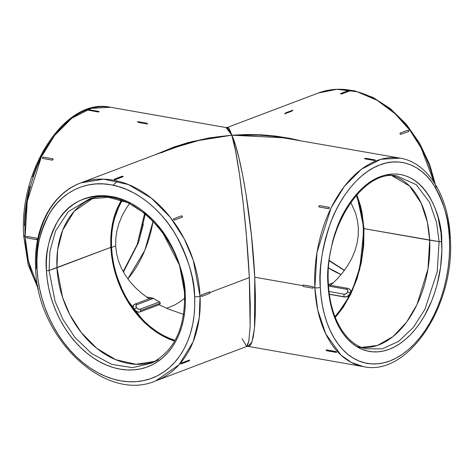 <?xml version="1.0" encoding="UTF-8"?>
<svg xmlns="http://www.w3.org/2000/svg" width="474" height="474" viewBox="0 0 474 474"><rect width="100%" height="100%" fill="white"/><g stroke="black" fill="none" stroke-linecap="round" stroke-linejoin="round"><path stroke-width="0.71" d="M175.042 340.362L169.366 338.294L162.92 335.201L156.616 331.373L150.525 326.853L144.7 321.68L139.196 315.903L134.071 309.581L134.32 309.303A4.835 3.045 -138.8 0 0 140.185 311.892A1.932 1.422 69.3 0 0 140.553 310.654L160.336 303.17L160.265 302.809L159.477 301.914L160.336 303.17L159.608 304.539L160.336 303.17L140.553 310.654A1.932 1.422 69.3 0 1 140.185 311.892L159.608 304.539L159.276 304.806L168.092 308.947L183.604 314.392L168.092 308.947L159.276 304.806L159.608 304.539L140.185 311.892A4.835 3.045 -138.8 0 1 134.32 309.303A4.835 3.045 -138.8 0 1 133.709 304.995A4.835 3.045 -138.8 0 1 134.569 304.397A1.932 1.422 69.3 0 1 135.031 304.077A1.932 1.422 69.3 0 1 136.684 304.764L135.878 305.914L136.53 307.709L137.774 308.841L139.658 309.356L159.477 301.914L153.511 298.395L136.684 304.764A2.897 1.825 41.2 0 0 136.53 307.709A2.897 1.825 41.2 0 0 140.049 309.261L159.477 301.914L153.09 298.193L153.511 298.395L136.684 304.764A1.932 1.422 69.3 0 0 135.007 304.083L133.141 305.902L133.241 308.047L135.392 310.92L138.568 312.259M184.528 294.638A1.932 0.521 -2.9 0 0 185.233 295C185.399 280.152 179.901 262.063 168.732 240.745C157.143 220.327 135.001 200.241 111.461 196.449C86.606 194.133 68.677 202.398 57.692 221.239C48.496 238.985 44.746 255.445 46.434 270.618A1.932 0.521 -2.9 0 0 49.083 270.441L49.871 251.676L55.499 231.028L68.321 211.641L89.385 198.985L108.392 197.279L128.306 202.807L146.667 214.663L161.646 230.601L179.522 265.233L184.901 294.295A1.932 0.521 -2.9 0 0 184.528 294.632A1.932 0.521 -2.9 0 0 185.233 295L185.328 303.401L184.753 311.614L183.515 319.541L181.625 327.119L179.101 334.271L175.972 340.925L172.258 347.015L168.003 352.49L163.246 357.295L158.032 361.384L152.409 364.719L146.436 367.261L140.168 368.985L133.662 369.886L126.991 369.945L120.206 369.169L113.387 367.557L106.585 365.128L99.878 361.911L93.319 357.929L86.979 353.225L80.918 347.839L75.188 341.831L69.856 335.254L64.962 328.168L60.559 320.649L56.69 312.769L53.39 304.592L50.694 296.209L48.621 287.7L47.199 279.139L46.434 270.618L46.339 262.211L46.914 254.005L48.152 246.071L50.043 238.499L52.567 231.348L55.701 224.694L59.41 218.597L63.67 213.122L68.428 208.317L73.642 204.229L79.259 200.899L85.237 198.357L91.5 196.627L98.005 195.726L104.677 195.667L111.461 196.449L118.281 198.061L125.083 200.484L131.796 203.707L138.349 207.689L144.694 212.393L150.756 217.773L156.479 223.781L161.818 230.364L166.706 237.444L171.108 244.963L174.977 252.849L178.277 261.02L180.979 269.404L183.047 277.918L184.475 286.474L185.233 295A89.829 66.123 69.3 0 1 120.206 369.169A89.829 66.123 69.3 0 1 46.434 270.618A1.932 0.521 -2.9 0 0 49.083 270.441L110.815 247.339L114.287 269.747L124.881 296.582L145.34 323.345L159.193 333.998L174.604 341.144L169.265 339.177L162.748 336.048L156.373 332.179L150.211 327.611L144.321 322.379L138.758 316.537L133.573 310.15L128.821 303.265L124.543 295.96L120.787 288.299L117.576 280.359L114.957 272.212L112.942 263.941L111.562 255.622L110.815 247.339L110.726 239.174L111.283 231.199L112.486 223.491L114.323 216.132L116.776 209.182L121.261 200.182L112.243 224.741L110.815 247.339L56.969 267.721L62.556 297.34L69.874 314.783L81.261 332.529L96.886 348.408L115.857 359.736L136.109 364.275L155.01 361.312A87.287 64.251 69.3 0 1 56.969 267.721L57.644 249.863L62.669 230.198L74.145 211.363L93.224 198.037A87.287 64.251 -110.7 0 0 56.969 267.721L49.083 270.441L49.871 251.676L55.499 231.028L68.321 211.641L89.385 198.985C129.609 184.599 183.509 238.084 184.528 294.632C185.144 328.304 174.136 351.139 151.502 363.143L132.542 367.676L111.657 364.346L91.689 353.557L75.04 337.559L62.846 319.286L55.014 301.174L49.083 270.441L55.014 301.174L62.846 319.286L75.04 337.559L91.689 353.557L111.657 364.346L132.542 367.676L151.502 363.143L158.672 359.772M387.288 174.805L396.418 175.789L416.237 184.664L429.551 202.297L436.578 222.561L439.096 241.622L429.669 240.182A87.287 54.143 -80 0 1 361.668 347.395L377.423 345.457L392.982 336.605L406.55 322.207L416.978 304.634L427.998 268.894L429.669 240.182L363.949 228.64L356.827 194.767L360.335 205.183L362.059 212.672L363.949 228.64L363.718 245.413L361.372 262.341L356.999 278.783L350.772 294.099L342.927 307.703L335.278 317.456L350.588 294.478L359.689 269.665L363.949 228.64L439.096 241.622A1.932 0.521 -2.9 0 0 441.732 241.408A89.829 55.719 -80 0 1 389.243 349.291A89.829 55.719 -80 0 1 327.996 284.447L328.233 267.188L329.175 258.454L332.647 241.201L335.148 232.847L341.558 217.08L345.404 209.828L349.634 203.079L354.197 196.911L359.061 191.377L364.168 186.537L369.477 182.431L374.94 179.095L380.492 176.571L386.085 174.876L391.666 174.029L397.188 174.041L402.586 174.906L407.818 176.624L412.824 179.166L417.558 182.52L421.984 186.649L426.049 191.508L429.722 197.06L432.958 203.239L435.73 210L438.017 217.27L441.033 233.048L441.887 249.976L440.553 267.407L437.081 284.661L434.581 293.015L431.601 301.079L424.325 316.034L420.1 322.782L415.532 328.95L410.668 334.478L405.56 339.325L400.252 343.431L394.795 346.767L389.243 349.291L383.644 350.985L378.062 351.827L372.546 351.821L367.143 350.95L361.917 349.237L356.91 346.69L352.17 343.342L347.744 339.212L343.68 334.354L340.012 328.802L336.771 322.616L333.998 315.862L331.717 308.592L329.94 300.883L327.996 284.447A1.932 0.521 -2.9 0 0 328.435 284.092C324.121 229.096 362.432 169.615 396.418 175.789L416.237 184.664L429.551 202.297L436.578 222.561L439.096 241.622A1.932 0.521 -2.9 0 0 441.732 241.408C442.74 215.285 422.642 161.818 380.492 176.571C361.17 183.533 344.533 206.48 336.747 228.332C329.394 251.019 326.479 269.724 327.996 284.447A1.932 0.521 -2.9 0 0 328.435 284.086M400.643 134.219L400.05 133.609L400.222 133.064L407.812 130.196L408.748 130.611L408.629 131.488L400.767 134.373M35.633 268.243A3.869 1.049 -2.9 0 0 37.049 268.965L37.914 278.647L39.532 288.358L41.884 298.022L44.947 307.537L48.692 316.816L53.082 325.768L58.083 334.306L63.635 342.346L69.69 349.812L76.19 356.638L83.074 362.746L90.273 368.091L97.715 372.605L105.335 376.261L113.055 379.016L120.799 380.847L128.501 381.73L136.074 381.665L143.456 380.64L150.572 378.679L157.356 375.793L163.737 372.013L169.656 367.374L175.054 361.917L179.889 355.701L184.102 348.781L187.657 341.227L190.524 333.109L192.669 324.512L194.073 315.506L194.731 306.192L194.618 296.647A3.869 1.049 -2.9 0 0 200.058 296.244L193.256 260.25L184.333 239.038L170.462 217.483L151.431 198.227L128.347 184.54L103.741 179.148L80.823 182.887A105.85 77.914 -110.7 0 0 36.51 267.52A3.869 1.049 -2.9 0 0 35.633 268.237A3.869 1.049 -2.9 0 0 37.049 268.965C35.135 251.741 39.389 233.06 49.823 212.915C60.85 193.984 84.105 179.682 110.869 184.771C137.596 189.079 162.73 211.878 175.884 235.057C188.563 259.26 194.808 279.79 194.618 296.647A3.869 1.049 -2.9 0 0 200.058 296.244A105.85 77.914 -110.7 0 0 80.823 182.887C51.488 193.505 33.239 228.746 35.633 268.237C36.877 337.844 104.867 403.019 155.745 380.877L246.658 346.476L248.886 340.913L250.13 326.687L249.318 277.604L246.409 235.572L243.251 203.826L239.56 174.93L235.643 151.384L231.845 135.203L235.406 145.008L239.032 158.346L242.575 174.71L245.905 193.463L251.427 235.199L254.751 277.201L302.821 285.644L254.751 277.201L255.415 296.28L255.373 313.077L254.627 326.953L253.199 337.37L251.149 343.923L249.917 345.67L248.554 346.37L246.658 346.476L242.155 338.714M312.816 288.139L313.373 287.499L312.644 286.687A0.776 0.569 69.3 0 1 312.716 288.174L303.461 286.551A0.776 0.569 69.3 0 1 303.384 285.064L312.644 286.687L313.278 287.534L312.716 288.174L303.461 286.551L302.821 285.698L303.484 285.022L312.745 286.651L303.247 285.046L312.745 286.651L313.373 287.499L314.872 287.759A105.85 65.655 100 0 1 400.192 158.156L380.877 159.276L361.478 169.188L344.361 186.371L331.101 207.873L317.023 252.162L314.872 287.759A3.869 1.049 -2.9 0 0 320.306 287.363C318.581 270.648 321.893 249.407 330.236 223.651C339.076 198.849 357.965 172.797 379.899 164.893C401.798 156.207 422.559 167.257 433.532 184.564C444.126 203.156 449.423 221.133 449.423 238.499A3.869 1.049 -2.9 0 0 450.3 237.776A3.869 1.049 -2.9 0 0 449.352 237.148M313.041 288.121L313.373 287.499L314.872 287.759A105.85 65.655 -80 0 0 363.564 366.657L351.382 362.48L340.889 355.008L325.768 333.909L317.77 310.103L314.872 287.759A3.869 1.049 -2.9 0 0 320.306 287.363A101.981 63.255 100 0 0 389.829 360.969A101.981 63.255 100 0 0 449.423 238.499L448.629 229.007L447.219 219.841L445.204 211.09L442.609 202.842L439.463 195.169L435.784 188.148L431.618 181.85L427.003 176.328L421.984 171.647L416.605 167.837L410.917 164.952L404.986 163.003L398.853 162.019L392.591 162.007L386.251 162.967L379.899 164.893L373.595 167.755L367.397 171.541L361.372 176.204L355.571 181.702L350.049 187.982L344.871 194.986L340.071 202.641L335.705 210.883L331.806 219.622L328.429 228.776L325.585 238.262L323.321 247.985L321.645 257.85L320.578 267.763L320.128 277.634L320.306 287.363L321.105 296.854L322.516 306.02L324.524 314.766L327.119 323.019L330.271 330.692L333.945 337.713L338.11 344.011L342.726 349.528L347.75 354.214L353.124 358.018L358.812 360.91L364.749 362.853L370.875 363.836L377.144 363.854L383.478 362.894L389.829 360.969L396.134 358.101L402.331 354.321L408.357 349.658L414.158 344.16L419.68 337.873L424.864 330.876L429.663 323.215L434.03 314.979L437.923 306.24L441.306 297.085L444.144 287.599L446.413 277.877L448.09 268.011L449.156 258.093L449.601 248.228L449.423 238.499A3.869 1.049 -2.9 0 0 450.3 237.776C448.57 196.325 428.259 162.653 400.192 158.156L276.123 136.542L254.171 134.764L231.845 135.203L229.54 129.224L228.492 127.784L227.342 127.441L318.255 93.034L336.967 89.308L357.2 91.772L377.15 100.31L395.115 113.748L409.951 130.309L421.226 148.155L434.048 182.318A105.85 77.914 69.3 0 0 318.255 93.034L335.87 89.278L354.428 90.777L372.955 97.413L390.546 108.795L406.36 124.324L419.626 143.225L429.711 164.549L436.116 187.242M24.577 235.412A3.869 1.049 -2.9 0 0 23.7 236.135A3.869 1.049 -2.9 0 0 25.116 236.864L27.267 201.266L41.345 156.977L54.605 135.475L71.722 118.293L91.121 108.38L110.436 107.254A105.85 65.655 -80 0 0 25.116 236.864L26.508 237.113L25.116 236.864L28.428 261.067L37.884 286.675A105.85 65.655 100 0 1 25.116 236.864A3.869 1.049 -2.9 0 1 23.7 236.135C18.705 169.455 65.353 97.14 110.436 107.254L226.027 127.559L231.845 135.203L246.693 134.521L261.447 134.829L275.969 136.121L290.112 138.384L299.307 140.434L266.347 135.155L231.845 135.203L228.48 129.301L226.916 127.897L225.446 127.547M127.826 278.848L144.831 250.308L153.09 221.162A87.287 54.143 100 0 1 127.826 278.848M123.43 272.07L138.58 242.469L145.269 213.898L138.58 242.469L123.43 272.07M328.606 267.928L341.12 274.547A87.287 64.251 -110.7 0 1 328.606 267.928M329.282 260.86L344.343 270.464L329.282 260.86M327.961 283.778A1.932 0.521 -2.9 0 1 328.435 284.092C329.845 317.728 345.724 344.337 366.029 348.793L382.186 348.858L398.687 341.321L413.429 327.315L424.935 309.332L437.2 271.809L439.096 241.622L437.2 271.809L424.935 309.332L413.429 327.315L398.687 341.321L382.186 348.858L366.029 348.793L357.112 346.601M329.288 207.452L329.359 208.122L328.441 208.673L318.978 206.954M364.885 158.843L364.767 158.399L365.857 158.322L375.224 160.236L374.14 160.467L364.885 158.843L374.14 160.467L364.885 158.843L364.767 158.399L365.857 158.322L375.112 159.945L375.23 160.384L374.14 160.467L375.313 160.153M401.04 134.355L400.103 133.941L400.145 133.158L400.186 133.852A0.776 0.486 -138.8 0 1 400.222 133.064L407.812 130.196A0.776 0.486 -138.8 0 1 408.712 131.393L401.123 134.266A0.776 0.486 -138.8 0 1 400.186 133.852L401.04 134.355M349.616 90.866L341.861 93.905L340.492 93.852M26.834 236.544L36.427 238.114L37.061 238.961L37.724 239.08L37.061 238.961L36.64 239.619A0.776 0.569 69.3 0 1 36.403 239.637L27.142 238.013L26.508 237.166L27.166 236.49L36.427 238.114L26.882 236.532M226.027 127.559L227.342 127.441L231.845 135.203L191.988 141.566L155.318 154.696L174.159 146.952L188.012 142.621L209.632 137.839L231.845 135.203L217.045 136.862L202.439 139.48L188.166 143.041L174.367 147.509L161.166 152.835M99.001 111.615L97.828 111.935L88.288 110.175M42.589 158.34L42.79 158.429A0.776 0.551 136.6 0 1 43.43 157.119L52.691 158.743L52.97 159.507L52.051 160.058L42.79 158.429L52.128 160.135L42.79 158.429L42.512 157.67L43.43 157.119L52.691 158.743A0.776 0.551 136.6 0 1 52.94 158.873L53.047 159.584L52.128 160.135L42.666 158.423M129.657 203.447L126.203 208.471L122.144 215.735L119.039 223.171L116.912 230.725L115.786 238.327L115.662 245.923L111.562 247.475A86.321 63.54 69.3 0 1 122.108 200.472L117.457 209.739L115.034 216.606L113.215 223.888L112.024 231.508L111.473 239.394L111.562 247.475A86.321 63.54 69.3 0 0 134.071 309.581L129.366 302.779L125.142 295.551L121.421 287.973L118.251 280.122L115.656 272.064L113.665 263.888L112.297 255.664L111.562 247.475L115.662 245.923L115.786 238.327L116.912 230.725L119.039 223.171L122.144 215.735L126.203 208.471L129.532 203.613M123.234 182.715L123.406 183.432M209.549 291.978L201.728 294.852L209.318 291.984L209.964 292.559L209.514 293.489L201.924 296.363L201.278 295.782L201.806 296.339L201.278 295.782L200.058 296.244L201.278 295.782L201.728 294.852L209.508 291.966M246.474 346.524L247.351 345.86L248.797 341.404L250.106 327.285L250.284 305.392L249.318 277.604L209.964 292.499L249.318 277.604C246.735 223.793 238.357 155.519 231.845 135.203C241.26 155.306 252.245 223.384 254.751 277.201L254.508 328.18L251.925 342.104L247.973 346.352L363.564 366.657C408.647 376.771 455.295 304.456 450.3 237.776M123.199 176.547L115.437 179.587L114.074 179.533M182.366 217.051L174.622 220.037L173.685 219.622L173.721 218.84L173.685 219.622L174.705 219.948L173.762 219.533L173.804 218.745L181.394 215.877L182.33 216.292L182.289 217.074L174.622 220.037L182.212 217.169L174.705 219.948A0.776 0.486 -138.8 0 1 173.762 219.533L173.762 219.533A0.776 0.486 -138.8 0 1 173.804 218.745L181.394 215.877A0.776 0.486 -138.8 0 1 182.289 217.074L182.377 217.027M200.058 296.244L199.228 317.971L193.084 341.896L179.048 364.779L155.745 380.877A105.85 77.914 69.3 0 0 200.058 296.244M180.908 363.831L181.856 362.888L189.606 359.979M356.11 194.927A86.321 53.544 -80 0 1 350.304 293.607L350.073 293.359A4.835 3.442 136.6 0 0 349.853 289.383L347.875 288.334A1.932 1.197 100 0 1 348.337 288.601A4.835 3.442 136.6 0 1 349.883 289.418A4.835 3.442 136.6 0 1 350.073 293.359A4.835 3.442 136.6 0 1 344.343 296.807L329.383 294.33L344.509 296.985L346.103 296.931L348.55 295.752L349.842 294.39L350.624 292.784L350.594 290.479L349.788 289.353L350.594 290.479L350.778 291.972L346.607 300.581L342.548 307.063L334.982 316.703M330.265 285.573L336.955 279.192L342.815 272.467L347.798 265.44L351.856 258.176L354.961 250.74L357.088 243.186L358.214 235.584L358.338 227.994L357.449 220.475L355.559 213.093L350.57 201.841L355.559 213.093L357.449 220.475L358.338 227.994L358.214 235.584L357.088 243.186L354.961 250.74L351.856 258.176L347.798 265.44L342.815 272.467L336.955 279.192L330.265 285.573M149.334 298.94L142.052 293.596L135.558 287.777L129.906 281.538L125.142 274.932L121.308 268.006L118.441 260.819L116.551 253.442L115.662 245.923L116.551 253.442L118.441 260.819L121.308 268.006L125.142 274.932L129.906 281.538L135.558 287.777L142.052 293.596L149.334 298.94M133.846 304.901L133.241 305.647M49.136 143.041L44.337 150.696L39.97 158.932L36.077 167.672L32.694 176.832M29.856 186.312L27.587 196.035L25.91 205.906L24.844 215.818L24.399 225.689M25.371 244.904L26.781 254.07L28.796 262.821M143.349 224.149L138.852 241.07M194.618 296.647L193.753 286.971L192.136 277.254L189.79 267.591L186.72 258.075L182.976 248.797L178.585 239.844L173.585 231.312L168.033 223.272L161.978 215.8L155.478 208.981L148.593 202.866L141.394 197.528L133.952 193.007L126.333 189.351L118.613 186.596L110.869 184.771L103.172 183.882L95.594 183.953L88.211 184.973L81.095 186.934L74.317 189.819L67.936 193.599L62.011 198.245L56.613 203.696L51.779 209.917L47.566 216.831L44.011 224.386L41.143 232.503L38.998 241.106L37.594 250.106L36.942 259.426L37.049 268.965A101.981 75.07 -110.7 0 0 120.799 380.847A101.981 75.07 -110.7 0 0 194.618 296.647M350.57 291.184L351.335 291.433M326.094 350.043L335.681 351.524L336.623 352.324M284.584 137.845L231.845 135.203L201.029 139.789L171.736 148.481L80.823 182.887M117.463 181.027L113.15 185.21M429.669 240.182L427.394 222.294L421.19 203.198L409.495 185.962L391.838 175.617A87.287 54.143 100 0 1 429.669 240.182M356.294 195.371L359.766 205.675L362.663 220.837L363.339 228.871L363.108 245.455L362.207 253.851L358.865 270.429L353.604 286.207L350.304 293.607L350.073 293.359A4.835 3.442 136.6 0 1 344.343 296.807L329.359 294.176L344.343 296.807A1.932 1.197 -80 0 1 344.207 294.182L346.144 293.738L347.649 292.108L347.839 290.254L347.021 289.377L328.547 286.083L346.607 289.253A1.932 1.197 100 0 1 347.857 288.334M166.635 308.319L174.847 304.924L180.09 301.719L184.647 298.235M149.411 298.638L148.688 298.507L149.411 298.638M350.304 293.607L347.768 296.28L346.103 296.931L344.343 296.807A1.932 1.197 -80 0 1 344.207 294.182L329.033 291.516L344.207 294.182A2.897 2.068 -43.4 0 0 347.649 292.108A2.897 2.068 -43.4 0 0 346.607 289.253A1.932 1.197 100 0 1 347.875 288.334L328.903 285.004M330.959 284.969L330.236 285.241L330.959 284.969M133.07 306.18L133.241 308.047L134.071 309.581L134.32 309.303A4.835 3.045 -138.8 0 1 133.745 304.96M134.071 309.581L137.122 311.91M152.095 297.992L150.068 298.419L152.61 298.057M134.32 309.303A1.932 0.48 -36.8 0 1 136.53 307.709A1.932 0.48 -36.8 0 0 134.32 309.303M140.553 310.654A1.932 1.422 -110.7 0 0 140.049 309.261A1.932 1.422 -110.7 0 1 140.553 310.654M350.073 293.359A1.932 0.634 -154.1 0 0 347.649 292.108A1.932 0.634 -154.1 0 1 350.073 293.359M329.009 285.028L328.494 284.957M114.353 179.664L114.246 179.373L115.431 179.433L114.234 179.225L121.824 176.352L123.021 176.559L115.437 179.587L123.027 176.713L114.347 179.516L114.234 179.225L121.824 176.352L122.908 176.269L123.027 176.713M209.514 293.489L201.924 296.363A0.776 0.48 -80 0 1 201.746 296.38A0.776 0.48 -80 0 1 201.397 295.806L201.853 294.875L201.397 295.806A0.776 0.48 -80 0 1 201.853 294.875L209.437 292.002A0.776 0.48 -80 0 1 209.621 291.984A0.776 0.48 -80 0 1 209.964 292.559A0.776 0.48 -80 0 1 209.514 293.489M189.446 360.015L189.63 360.406L188.747 361.04L180.95 363.807L181.856 362.888L189.446 360.015L180.973 363.528L189.535 360.139L188.747 361.04L181.157 363.914L180.973 363.528M73.897 339.971L73.855 340.753M318.901 206.877L318.996 205.959L319.743 205.651L329.003 207.28L329.282 208.039L328.441 208.673L319.109 206.966L328.441 208.673L329.359 208.122L329.08 207.357M319.743 205.651L329.003 207.28A0.776 0.551 136.6 0 1 329.282 208.039L329.282 208.039A0.776 0.551 136.6 0 1 328.364 208.596L319.109 206.966A0.776 0.551 136.6 0 1 319.743 205.651M364.595 158.547L375.23 160.384M336.647 352.028L336.421 352.312L336.647 352.028L335.681 351.524L336.581 352.158L336.356 352.449L327.101 350.819L326.13 350.322L326.355 350.031L335.681 351.524L326.42 349.895L336.581 352.158L336.356 352.449L327.101 350.819L326.13 350.322L326.42 349.895M340.77 93.982L340.658 93.544L348.242 90.67L349.439 90.878L340.77 93.982L340.664 93.692L341.849 93.751L340.658 93.544L348.242 90.67L349.332 90.587L349.445 91.032L341.861 93.905L349.445 91.032L349.338 90.741L349.445 91.032M284.554 113.896L292.144 111.023M292.932 110.122L285.348 112.996M146.833 123.228L137.578 121.599L137.353 121.889L137.578 121.599M138.319 122.393L147.58 124.016L147.805 123.726M97.822 111.781L88.282 110.027L89.539 109.784L98.799 111.414L98.906 111.704L97.828 111.935L98.918 111.852L97.822 111.781M99.09 111.71L89.539 109.784L88.288 110.158M36.504 239.601L37.061 238.961L36.427 238.114L36.966 239.003L36.403 239.637L27.142 238.013A0.776 0.569 69.3 0 1 27.071 236.526L36.332 238.155A0.776 0.569 69.3 0 1 36.646 239.619M88.277 110.009L88.567 110.306M98.918 111.852L99.084 111.556M52.94 158.873A0.776 0.551 136.6 0 1 52.97 159.507L52.051 160.058A0.776 0.551 136.6 0 0 52.97 159.507L52.768 158.826M89.385 198.985L96.986 196.763M23.7 236.135L28.209 264.936L38.376 289.099M329.329 260.504L344.468 270.298M123.157 271.596L137.14 244.62L144.718 213.051M152.51 298.039L146.502 296.985M150.483 298.229L135.007 304.083M328.458 284.601L333.4 282.729"/></g></svg>
